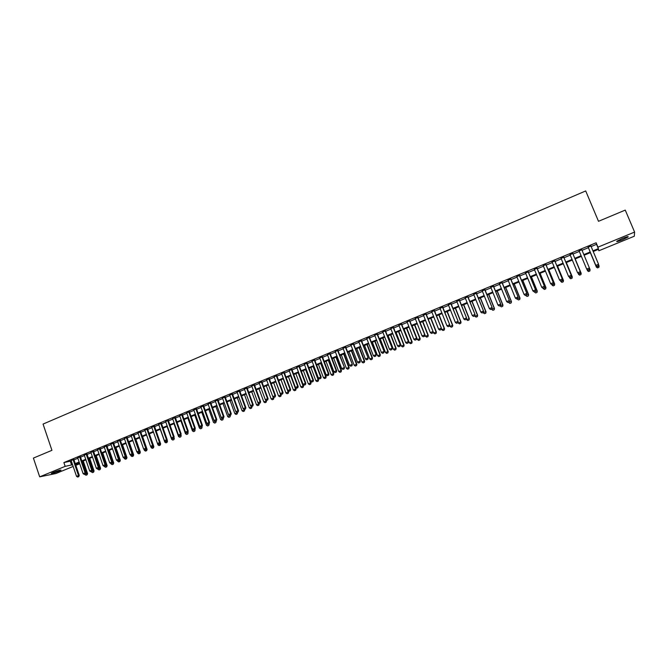 <?xml version="1.0" encoding="UTF-8"?>
<svg xmlns="http://www.w3.org/2000/svg" width="668" height="668" viewBox="0 0 668 668"><rect width="100%" height="100%" fill="white"/><g stroke="black" fill="none" stroke-linecap="round" stroke-linejoin="round"><path stroke-width="1" d="M53.407 472.318C58.158 470.522 60.696 469.804 61.038 470.172L58.943 471.207C54.225 472.994 51.686 473.704 51.327 473.345L53.407 472.318M622.417 238.426C626.86 236.689 628.747 236.213 628.079 237.006L622.459 239.804C618.05 241.532 616.172 242.008 616.823 241.215L622.417 238.426M73.163 466.439L55.87 473.537L39.688 476.843L33.4 458.089L51.937 450.324L43.061 424.08L585.702 190.939L598.495 221.308L625.256 210.094L634.6 232.072L634.316 236.221L598.887 250.75L598.52 249.323L593.226 251.494M598.319 249.406L598.887 250.75M79.717 463.751L75.843 465.337M73.822 459.417L71.15 460.519M80.377 456.72L77.697 457.822M86.957 453.998L84.277 455.108M93.562 451.276L90.881 452.378M100.208 448.537L97.528 449.639M106.88 445.781L104.191 446.892M113.577 443.018L110.896 444.12M120.315 440.237L117.626 441.348M127.079 437.448L124.39 438.559M133.876 434.643L131.187 435.753M140.697 431.829L138.009 432.931M147.561 428.998L144.873 430.1M154.45 426.151L151.761 427.261M161.38 423.295L158.683 424.405M168.336 420.422L165.639 421.533M175.325 417.533L172.636 418.652M182.347 414.636L179.659 415.755M189.411 411.73L186.714 412.841M196.501 408.799L193.803 409.918M203.623 405.86L200.926 406.971M210.787 402.904L208.082 404.023M217.977 399.94L215.28 401.05M225.208 396.959L222.502 398.07M232.472 393.961L229.767 395.072M239.77 390.947L237.065 392.066M247.102 387.924L244.396 389.035M254.475 384.877L251.761 385.995M261.873 381.82L259.167 382.939M269.321 378.756L266.607 379.875M276.794 375.666L274.089 376.785M284.309 372.569L281.604 373.688M291.866 369.454L289.152 370.573M299.456 366.323L296.742 367.442M307.08 363.175L304.366 364.294M314.745 360.01L312.031 361.129M322.444 356.829L319.73 357.948M330.184 353.639L327.47 354.758M337.966 350.424L335.252 351.552M345.79 347.201L343.068 348.32M353.648 343.962L350.925 345.08M361.538 340.697L358.825 341.824M369.479 337.423L366.765 338.542M377.462 334.134L374.74 335.252M385.478 330.827L382.756 331.946M393.536 327.495L390.813 328.623M401.635 324.155L398.913 325.274M409.776 320.799L407.054 321.918M417.959 317.417L415.237 318.544M426.184 314.027L423.462 315.146M434.459 310.612L431.737 311.739M442.767 307.188L440.045 308.307M451.117 303.74L448.395 304.858M459.517 300.274L456.795 301.393M467.959 296.792L465.237 297.911M476.443 293.285L473.721 294.413M484.976 289.77L482.246 290.889M493.543 286.23L490.821 287.357M502.169 282.673L499.447 283.8M510.828 279.099L508.106 280.226M519.545 275.508L516.815 276.627M528.296 271.893L525.574 273.012M537.105 268.26L534.383 269.379M545.956 264.603L543.234 265.73M554.849 260.938L552.127 262.056M563.8 257.247L561.078 258.366M572.793 253.531L570.071 254.658M581.836 249.799L579.114 250.926M591.155 246.55L596.541 244.329L596.132 242.776L63.886 462.573L71.301 460.962M73.973 459.86L77.847 458.265M80.527 457.162L84.427 455.551M87.107 454.449L91.04 452.82M93.72 451.718L97.678 450.082M100.359 448.98L104.35 447.335M107.03 446.224L111.047 444.571M113.735 443.46L117.785 441.79M120.465 440.688L124.549 439.001M127.229 437.899L131.346 436.204M134.026 435.093L138.167 433.382M140.856 432.271L145.031 430.551M147.72 429.449L151.92 427.712M154.617 426.601L158.842 424.856M161.539 423.746L165.806 421.984M168.495 420.873L172.795 419.103M175.492 417.993L179.817 416.206M182.514 415.095L186.873 413.3M189.57 412.181L193.962 410.369M196.668 409.259L201.093 407.43M203.79 406.319L208.249 404.482M210.946 403.363L215.438 401.51M218.144 400.399L222.669 398.529M225.375 397.418L229.934 395.539M232.639 394.421L237.232 392.525M239.937 391.406L244.563 389.502M247.269 388.384L251.936 386.463M254.642 385.344L259.343 383.407M262.048 382.288L266.782 380.334M269.488 379.224L274.256 377.253M276.969 376.134L281.771 374.155M284.484 373.036L289.327 371.041M292.041 369.922L296.918 367.909M299.631 366.79L304.541 364.761M307.255 363.642L312.206 361.605M314.92 360.486L319.914 358.424M322.627 357.305L327.654 355.234M330.368 354.115L335.428 352.019M338.15 350.9L343.252 348.796M345.966 347.677L351.109 345.556M353.823 344.438L359.008 342.3M361.722 341.181L366.949 339.027M369.663 337.908L374.923 335.737M377.645 334.61L382.939 332.43M385.661 331.303L391.005 329.099M393.719 327.98L399.105 325.759M401.827 324.64L407.246 322.402M409.968 321.283L415.429 319.028M418.151 317.901L423.654 315.638M426.376 314.511L431.929 312.223M434.651 311.104L440.237 308.8M442.959 307.672L448.595 305.351M451.317 304.224L456.987 301.886M459.709 300.767L465.429 298.404M468.151 297.285L473.921 294.905M476.643 293.778L482.446 291.39M485.168 290.263L491.022 287.85M493.744 286.722L499.647 284.292M502.369 283.174L508.306 280.719M511.037 279.6L517.024 277.128M519.746 276.001L525.783 273.513M528.505 272.394L534.584 269.88M537.306 268.761L543.435 266.231M546.157 265.104L552.336 262.557M555.058 261.439L561.279 258.867M564.009 257.748L570.28 255.159M573.002 254.04L579.323 251.427M582.045 250.308L588.399 247.686M590.938 246.041L588.191 247.177M39.688 476.843L65.172 466.364L72.57 464.711M63.886 462.573L65.172 466.364M596.132 242.776L597.96 247.152L634.6 232.072M592.95 250.859L598.344 248.638L597.96 247.152M75.25 463.609L79.125 462.014M81.805 460.912L85.713 459.308M88.393 458.206L92.326 456.586M95.015 455.484L98.973 453.856M101.661 452.754L105.653 451.117M108.341 450.015L112.358 448.362M115.046 447.251L119.096 445.589M121.785 444.487L125.868 442.809M128.557 441.698L132.673 440.012M135.362 438.901L139.503 437.206M142.201 436.095L146.376 434.384M149.064 433.273L153.273 431.545M155.961 430.434L160.203 428.697M162.9 427.587L167.167 425.833M169.864 424.731L174.164 422.961M176.861 421.85L181.195 420.072M183.892 418.961L188.259 417.166M190.956 416.055L195.357 414.252M198.054 413.141L202.487 411.321M205.185 410.21L209.652 408.373M212.357 407.263L216.849 405.418M219.555 404.307L224.089 402.445M226.794 401.334L231.353 399.456M234.067 398.345L238.66 396.45M241.373 395.339L246.008 393.435M248.713 392.325L253.381 390.404M256.094 389.294L260.796 387.356M263.501 386.246L268.244 384.3M270.957 383.181L275.725 381.219M278.439 380.109L283.249 378.13M285.962 377.011L290.814 375.024M293.528 373.905L298.404 371.901M301.126 370.782L306.044 368.761M308.758 367.65L313.718 365.613M316.432 364.494L321.425 362.44M324.139 361.321L329.174 359.259M331.896 358.14L336.964 356.052M339.678 354.942L344.788 352.838M347.51 351.719L352.654 349.606M355.376 348.487L360.561 346.358M363.283 345.239L368.511 343.093M371.233 341.974L376.493 339.812M379.215 338.693L384.526 336.513M387.248 335.394L392.592 333.198M395.314 332.079L400.7 329.867M403.422 328.748L408.849 326.51M411.571 325.391L417.041 323.145M419.771 322.026L425.282 319.763M428.004 318.644L433.557 316.365M436.279 315.238L441.874 312.941M444.604 311.822L450.24 309.501M452.962 308.382L458.649 306.053M461.371 304.925L467.099 302.579M469.821 301.46L475.591 299.089M478.321 297.961L484.133 295.573M486.855 294.454L492.717 292.05M495.439 290.931L501.342 288.501M504.073 287.382L510.018 284.935M512.748 283.816L518.744 281.353M521.466 280.234L527.511 277.746M530.233 276.627L536.329 274.13M539.051 273.003L545.188 270.482M547.91 269.363L554.098 266.824M556.82 265.705L563.049 263.142M565.779 262.023L572.058 259.443M574.781 258.324L581.11 255.719M583.832 254.6L590.203 251.986M75.501 464.344L79.651 463.534M590.47 252.629L584.108 255.243M581.377 256.362L575.048 258.959M572.326 260.086L566.038 262.658M563.316 263.785L557.087 266.34M554.356 267.459L548.178 269.997M545.447 271.116L539.31 273.638M536.588 274.757L530.492 277.262M527.77 278.381L521.725 280.861M519.003 281.979L513.007 284.443M510.277 285.57L504.323 288.008M501.601 289.127L495.698 291.557M492.967 292.676L487.106 295.081M484.384 296.2L478.572 298.588M475.841 299.707L470.072 302.078M467.35 303.197L461.621 305.552M458.891 306.67L453.213 309.008M450.482 310.127L444.846 312.44M442.124 313.559L436.521 315.855M433.799 316.974L428.246 319.262L433.657 333.006L436.104 332.013L430.685 318.252M425.516 320.381L420.005 322.644M417.283 323.763L411.814 326.009M409.092 327.128L403.664 329.357M400.942 330.476L395.548 332.689M392.826 333.808L387.482 336.004M384.76 337.123L379.449 339.302M376.727 340.421L371.466 342.584M368.744 343.703L363.517 345.849M360.795 346.959L355.61 349.097M352.888 350.207L347.736 352.328M345.022 353.439L339.912 355.543M337.19 356.662L332.121 358.741M329.399 359.86L324.372 361.922M321.65 363.041L316.657 365.095M313.935 366.206L308.983 368.243M306.261 369.362L301.343 371.383M298.629 372.493L293.745 374.506M291.031 375.616L286.188 377.604M283.474 378.723L278.656 380.702M275.951 381.812L271.175 383.774M268.461 384.885L263.718 386.83M261.013 387.949L256.303 389.878M253.598 390.989L248.93 392.909M246.216 394.02L241.582 395.924M238.877 397.042L234.276 398.93M231.571 400.04L227.003 401.911M224.298 403.029L219.764 404.883M217.067 406.002L212.566 407.847M209.861 408.958L205.393 410.787M202.696 411.897L198.262 413.717M195.565 414.828L191.165 416.64M188.459 417.742L184.101 419.537M181.395 420.648L177.062 422.426M174.365 423.537L170.064 425.299M167.367 426.409L163.101 428.163M160.403 429.274L156.17 431.01M159.836 443.577L160.003 444.045L157.957 444.88L153.465 432.121L149.265 433.841M146.576 434.951L142.401 436.663M139.704 437.774L135.562 439.477M132.874 440.579L128.757 442.266M126.068 443.377L121.985 445.047M119.296 446.157L115.238 447.819M112.558 448.921L108.533 450.574M105.845 451.677L101.853 453.321M99.165 454.424L95.207 456.052M92.518 457.154L88.585 458.766M85.905 459.868L81.997 461.471M79.317 462.573L75.442 464.168M596.541 244.329L598.344 248.638M70.34 461.363L71.61 465.103M595.856 265.505L596.992 266.298L598.361 265.714L596.983 266.273L595.856 265.505L588.09 246.935M590.838 245.799L598.553 264.236L595.806 265.355L588.099 246.926M598.361 265.714L598.553 264.236L598.369 265.739M596.399 267.142L597.518 267.918L598.854 267.342L597.509 267.893L596.349 266.991L590.362 252.671L596.399 267.142L599.046 265.897L598.545 264.703M598.854 267.342L599.096 266.048L598.862 267.367M587.865 270.006L589.218 269.421L587.865 270.006L586.738 269.212L579.006 250.684M581.728 249.556L589.468 268.102L589.226 269.446M587.857 269.981L586.671 269.07L589.41 267.96L589.218 269.421M580.125 273.112L580.383 271.792L572.693 253.289L580.308 271.651L577.586 272.761L578.78 273.688L580.141 273.137L578.772 273.663L577.586 272.761L569.971 254.416M580.383 271.792L580.141 273.137M569.746 277.354L571.098 276.803L569.746 277.354L568.551 276.427L560.978 258.124M571.098 276.803L571.257 275.333L571.098 276.803M563.667 257.013L571.257 275.333L568.551 276.427L569.729 277.337M563.7 257.005L571.349 275.466M560.761 281.003L562.105 280.46L560.761 281.003L559.567 280.084L552.027 261.814M554.707 260.712L562.364 279.115L562.105 280.46M554.749 260.695L562.364 279.115M560.744 280.977L559.567 280.084L562.256 278.99L562.089 280.435M586.805 269.254L588.541 271.55L589.886 271.008L588.533 271.525L587.372 270.632L590.061 269.546L589.468 268.118M590.061 269.546L589.886 271.008L590.061 269.546M579.624 275.166L578.455 274.256L581.127 273.17L575.19 258.9L581.193 273.304L580.943 274.606L579.607 275.149L580.943 274.606M577.979 273.12L579.607 275.149M580.96 274.631L581.193 273.304M570.748 278.765L569.57 277.863L572.234 276.777L566.33 262.541L572.317 276.911L572.058 278.205L570.731 278.748L572.075 278.23L572.317 276.911M569.203 276.961L570.731 278.748M561.922 282.347L563.224 281.787L561.922 282.347L560.744 281.445L563.391 280.368L557.521 266.165M563.224 281.787L563.491 280.493L557.563 266.148M560.477 280.794L561.905 282.322M563.241 281.812L563.491 280.493M545.798 264.386L553.304 282.631L550.624 283.716L551.826 284.626L553.162 284.084L551.81 284.61L550.624 283.716L543.134 265.488M553.162 284.084L553.304 282.631L553.162 284.084M545.856 264.369L553.421 282.748M553.137 285.904L554.448 285.37L553.137 285.904L551.96 285.011L554.59 283.942L548.754 269.763M554.707 284.059L554.432 285.353L554.707 284.059L548.812 269.738M551.793 284.61L553.121 285.887M542.934 288.234L544.27 287.699L542.934 288.234L541.731 287.324L534.283 269.146M544.27 287.699L544.395 286.246L544.27 287.699M536.93 268.052L544.395 286.246L541.731 287.324L542.917 288.217M537.005 268.018L544.529 286.363M544.403 289.444L545.689 288.902L544.403 289.444L543.218 288.551L545.84 287.49L540.028 273.346M545.689 288.902L545.965 287.599L540.103 273.312M543.067 288.184L544.378 289.428M545.706 288.918L545.965 287.599M534.066 291.807L535.419 291.29L534.066 291.807L532.889 290.922L525.482 272.778M535.419 291.29L535.536 289.845L535.419 291.29M528.112 271.684L535.536 289.845L532.889 290.922M528.204 271.651L535.686 289.954M534.375 291.707L537.13 291.023L531.361 276.911M536.989 292.425L535.686 292.951L537.014 292.442L537.272 291.131L531.444 276.869M535.686 292.951L534.525 292.083M537.014 292.442L537.272 291.131M525.273 295.381L526.618 294.864L525.273 295.381L524.096 294.496L516.723 276.393M519.345 275.308L526.885 293.528L526.618 294.864M519.445 275.266L526.885 293.528M524.096 294.496L526.726 293.427L526.593 294.847M525.733 295.223L528.471 294.538L522.727 280.451M528.33 295.932L527.035 296.458L528.355 295.949L528.622 294.638L522.827 280.41M527.035 296.458L525.883 295.59M528.355 295.949L528.622 294.638M516.523 298.93L517.859 298.412L516.523 298.93L515.345 298.053L508.014 279.984M510.619 278.907L518.134 297.085L517.859 298.412M510.736 278.857L518.134 297.085M515.345 298.053L517.967 296.984L517.834 298.404M507.814 302.462L509.15 301.953L507.814 302.462L506.636 301.585L499.347 283.558M501.944 282.489L509.433 300.617L509.15 301.953M502.069 282.439L509.433 300.617M506.636 301.585L509.241 300.525L509.116 301.936M499.155 305.977L500.491 305.468L499.155 305.977L497.977 305.109L490.73 287.115M493.31 286.054L500.775 304.132L500.491 305.468M493.452 285.996L500.775 304.132M497.977 305.109L500.574 304.049L500.457 305.451M490.546 309.476L491.865 308.967L490.546 309.476L489.368 308.608L482.154 290.655M484.726 289.595L492.157 307.639L491.865 308.967M484.876 289.528L492.157 307.639M489.368 308.608L491.949 307.556L491.832 308.95M481.979 312.958L483.298 312.449L481.979 312.958L480.801 312.09L473.629 294.179M476.175 293.118L483.59 311.113L483.298 312.449M476.351 293.052L483.59 311.113M480.801 312.09L483.365 311.046L483.256 312.432M473.453 316.415L474.764 315.906L473.453 316.415L472.276 315.546L465.145 297.678M467.683 296.625L475.065 314.578L474.764 315.906M467.867 296.55L475.065 314.578M472.276 315.546L474.831 314.511L474.731 315.897M464.97 319.855L466.281 319.354L464.97 319.855L463.801 318.995L456.703 301.159M459.225 300.116L466.59 318.026L466.281 319.354M459.425 300.041L466.59 318.026M463.801 318.995L466.339 317.96L466.239 319.337M456.536 323.279L457.847 322.778L456.536 323.279L455.359 322.419L448.303 304.625M450.816 303.589L458.156 321.45L457.847 322.778M451.025 303.506L458.156 321.45M455.359 322.419L457.889 321.391L457.797 322.769M448.144 326.685L449.447 326.184L448.144 326.685L446.975 325.834L439.953 308.073M442.45 307.038L449.764 324.857L449.447 326.184M442.675 306.946L449.764 324.857M446.975 325.834L449.489 324.807L449.405 326.176M439.803 330.075L441.097 329.575L439.803 330.075L438.625 329.224L431.645 311.505M434.133 310.478L441.414 328.255L441.097 329.575M434.359 310.378L441.414 328.255M438.625 329.224L441.122 328.205L441.047 329.566M431.495 333.441L432.789 332.948L431.495 333.441L430.317 332.597L423.37 314.912M425.85 313.893L433.106 331.629L432.789 332.948M426.092 313.793L433.106 331.629M430.317 332.597L432.806 331.587L432.739 332.94M423.228 336.797L424.522 336.305L423.228 336.797L422.059 335.954L415.145 318.31M417.609 317.292L424.848 334.985L424.522 336.305M417.867 317.183L424.848 334.985M422.059 335.954L424.531 334.952L424.472 336.296M517.132 298.713L519.854 298.037L514.143 283.975M519.721 299.423L518.435 299.94L519.754 299.439L520.021 298.128L514.251 283.933M517.283 299.08L518.435 299.94M519.754 299.439L520.021 298.128M508.573 302.186L511.287 301.51L505.601 287.482M511.162 302.896L509.876 303.414L511.187 302.905L511.463 301.602L505.726 287.432M508.724 302.554L509.876 303.414M511.187 302.905L511.463 301.602M500.065 305.643L502.762 304.967L497.109 290.972M502.637 306.345L501.367 306.863L502.67 306.361L502.954 305.051L497.243 290.922M500.207 306.002L501.367 306.863M502.67 306.361L502.954 305.051M491.59 309.075L494.278 308.416L488.65 294.446M494.161 309.785L492.892 310.294L494.195 309.793L494.479 308.491L488.801 294.388M491.74 309.443L492.892 310.294M494.195 309.793L494.479 308.491M483.164 312.499L485.836 311.839L480.242 297.903M485.728 313.2L484.467 313.709L485.77 313.217L486.053 311.906L480.409 297.836M483.315 312.858L484.467 313.709M485.77 313.217L486.053 311.906M474.773 315.872L474.931 316.265L477.445 315.246L471.884 301.335M477.344 316.599L476.084 317.108L477.378 316.615L477.67 315.304L472.059 301.268M474.931 316.265L476.084 317.108M477.378 316.615L477.67 315.304M466.356 319.045L466.59 319.646L469.086 318.636L463.559 304.758M468.994 319.989L467.75 320.49L469.036 319.997L469.328 318.694L463.742 304.675M466.59 319.646L467.75 320.49M469.036 319.997L469.328 318.694M457.972 322.21L458.298 323.011L460.778 322.001L455.275 308.157M460.695 323.354L459.45 323.855L460.736 323.362L461.037 322.059L455.476 308.073M458.298 323.011L459.45 323.855M460.736 323.362L461.037 322.059M449.647 325.358L450.04 326.36L452.512 325.358L447.042 311.538M452.428 326.702L451.192 327.203L452.478 326.71L452.779 325.408L447.251 311.455M450.04 326.36L451.192 327.203M452.478 326.71L452.779 325.408M441.356 328.497L441.832 329.691L444.287 328.698L438.843 314.904M444.212 330.034L442.984 330.526L444.262 330.042L444.571 328.739L439.068 314.812M441.832 329.691L442.984 330.526M444.262 330.042L444.571 328.739M436.037 333.349L434.81 333.841L436.079 333.357L436.396 332.054L430.927 318.16M433.657 333.006L434.81 333.841M436.079 333.357L436.396 332.054M420.147 322.586L425.524 336.305L427.963 335.319L422.577 321.592M427.896 336.647L426.677 337.14L427.946 336.647L428.263 335.353L422.819 321.483M425.524 336.305L426.677 337.14M427.946 336.647L428.263 335.353M415.012 340.137L416.298 339.636L415.012 340.137L413.843 339.294L406.971 321.684M409.417 320.673L416.623 338.325L416.298 339.636M409.684 320.565L416.623 338.325M413.843 339.294L416.298 338.292L416.239 339.636M406.837 343.452L408.115 342.96L406.837 343.452L405.66 342.617L398.829 325.049M401.268 324.038L408.449 341.64L408.115 342.96M401.543 323.922L408.449 341.64M405.66 342.617L408.115 341.624L408.056 342.96M398.696 346.759L399.973 346.266L398.696 346.759L397.527 345.924L390.73 328.389M393.151 327.387L400.307 344.947L399.973 346.266M393.444 327.27L400.307 344.947M397.527 345.924L399.965 344.93L399.915 346.266M390.605 350.04L391.874 349.556L390.605 350.04L389.436 349.214L382.664 331.712M385.085 330.718L392.216 348.237L391.874 349.556M385.386 330.593L392.216 348.237M389.436 349.214L391.857 348.228L391.815 349.548M412.089 325.892L417.442 339.594L419.863 338.609L414.502 324.907M419.805 339.928L418.594 340.421L419.855 339.928L420.172 338.634L414.761 324.798M417.442 339.594L418.594 340.421M419.855 339.928L420.172 338.634M404.065 329.19L409.392 342.859L411.797 341.874L406.47 328.205M411.747 343.193L410.544 343.678L411.805 343.193L412.131 341.899L406.745 328.088M409.392 342.859L410.544 343.678M411.805 343.193L412.131 341.899M396.091 332.464L401.384 346.107L403.781 345.131L398.479 331.487M403.731 346.441L402.537 346.926L403.789 346.441L404.115 345.147L398.763 331.37M401.384 346.107L402.537 346.926M403.789 346.441L404.115 345.147M388.15 335.728L393.419 349.339L395.798 348.37L390.521 334.751M395.757 349.673L394.571 350.157L395.815 349.673L396.149 348.379L390.822 334.626M393.419 349.339L394.571 350.157M395.815 349.673L396.149 348.379M382.547 353.314L383.816 352.821L382.547 353.314L381.378 352.479L374.648 335.027M377.053 334.033L384.167 351.51L383.816 352.821M377.37 333.9L384.167 351.51M381.378 352.479L383.791 351.502L383.758 352.821M380.251 338.977L385.486 352.554L387.866 351.593L382.614 338M387.824 352.888L386.638 353.372L387.883 352.888L388.225 351.602L382.923 337.874M385.486 352.554L386.638 353.372M387.883 352.888L388.225 351.602M374.539 356.562L375.8 356.077L374.539 356.562L373.37 355.735L366.674 338.317M369.062 337.332L376.151 354.766L375.8 356.077M369.396 337.198L376.151 354.766M373.37 355.735L375.767 354.766L375.733 356.077M372.385 342.2L377.604 355.752L379.958 354.8L374.74 341.231M379.933 356.086L378.748 356.57L379.992 356.086L380.334 354.8L375.057 341.106M377.604 355.752L378.748 356.57M379.992 356.086L380.334 354.8M366.565 359.801L367.826 359.317L366.565 359.801L365.396 358.975L358.741 341.59M361.112 340.613L368.177 358.006L367.826 359.317M361.455 340.471L368.177 358.006M365.396 358.975L367.784 358.006L367.759 359.317M364.561 345.414L369.755 358.941L372.101 357.99L366.907 344.454M372.076 359.275L370.899 359.751L372.143 359.275L372.485 357.981L367.233 344.321M369.755 358.941L370.899 359.751M372.143 359.275L372.485 357.981M358.632 363.016L359.885 362.532L358.632 363.016L357.464 362.198L350.842 344.847M353.205 343.878L360.244 361.229L359.885 362.532M353.556 343.728L360.244 361.229M357.464 362.198L359.835 361.238L359.818 362.54M356.779 348.613L361.939 362.106L364.277 361.163L359.108 347.652M364.26 362.44L363.091 362.916L364.327 362.44L364.67 361.154L359.451 347.519M361.939 362.106L363.091 362.916M364.327 362.44L364.67 361.154M350.742 366.223L351.994 365.738L350.742 366.223L349.573 365.404L342.985 348.095M345.339 347.126L352.353 364.436L351.994 365.738M345.698 346.976L352.353 364.436M349.573 365.404L351.936 364.444L351.919 365.747M349.038 351.794L354.174 365.262L356.495 364.319L351.351 350.842M356.478 365.596L355.318 366.064L356.545 365.588L356.904 364.31L351.702 350.7M354.174 365.262L355.318 366.064M356.545 365.588L356.904 364.31M342.893 369.412L344.137 368.928L342.893 369.412L341.724 368.594L335.169 351.318M337.507 350.358L344.496 367.625L344.137 368.928M337.883 350.199L344.496 367.625M341.724 368.594L344.07 367.642L344.062 368.936M341.331 354.959L346.433 368.402L348.754 367.458L343.636 354.007M348.746 368.728L347.585 369.204L348.813 368.728L349.164 367.442L343.995 353.865M346.433 368.402L347.585 369.204M348.813 368.728L349.164 367.442M335.077 372.577L336.321 372.101L335.077 372.577L333.908 371.767L327.387 354.533M329.716 353.572L336.246 370.824L336.689 370.798L336.321 372.101M330.101 353.414L336.689 370.798M333.908 371.767L336.246 370.824L336.246 372.109M333.658 358.106L338.743 371.525L341.047 370.59L335.954 357.163M341.039 371.851L339.887 372.318L341.114 371.851L341.473 370.565L336.33 357.013M338.743 371.525L339.887 372.318M341.114 371.851L341.473 370.565M327.303 375.733L328.539 375.257L327.303 375.733L326.134 374.932L319.646 357.722M321.968 356.77L328.464 373.98L328.915 373.955L328.539 375.257M322.36 356.603L328.915 373.955M326.134 374.932L328.464 373.98L328.464 375.266M326.026 361.246L331.086 374.631L333.374 373.696L328.314 360.303M333.374 374.957L332.23 375.424L333.449 374.957L333.808 373.671L328.698 360.144M331.086 374.631L332.23 375.424M333.449 374.957L333.808 373.671M319.563 378.873L320.799 378.405L319.563 378.873L318.402 378.071L311.948 360.904M314.252 359.952L320.715 377.128L321.174 377.103L320.799 378.405M314.661 359.785L321.174 377.103M318.402 378.071L320.715 377.128L320.724 378.405M318.436 364.361L323.462 377.721L325.75 376.794L320.707 363.425M325.75 378.055L324.615 378.514L325.825 378.046L325.75 376.794L326.193 376.769L321.099 363.267M323.462 377.721L324.615 378.514M325.825 378.046L326.193 376.769M311.873 382.004L313.1 381.528L311.873 382.004L310.704 381.203L304.282 364.068M306.579 363.116L313.008 380.259L313.476 380.226L313.1 381.528M306.996 362.949L313.476 380.226M310.704 381.203L313.008 380.259L313.025 381.537M310.879 367.467L315.88 380.802L318.152 379.875L313.142 366.54M318.16 381.127L317.024 381.587L318.235 381.119L318.152 379.875L318.611 379.841L313.542 366.373M315.88 380.802L317.024 381.587M318.235 381.119L318.611 379.841M304.207 385.11L305.435 384.634L304.207 385.11L303.047 384.309L296.659 367.216M298.938 366.273L305.334 383.382L305.819 383.34L305.435 384.634M299.364 366.097L305.819 383.34M303.047 384.309L305.334 383.382L305.359 384.643M303.356 370.556L308.332 383.858L310.595 382.939L305.61 369.629M310.612 384.192L309.484 384.643L310.687 384.183L310.595 382.939L311.063 382.906L306.019 369.462M308.332 383.858L309.484 384.643M310.687 384.183L311.063 382.906M296.592 388.2L297.811 387.732L296.592 388.2L295.423 387.407L289.069 370.348M291.34 369.404L297.703 386.48L298.195 386.438L297.811 387.732M291.782 369.229L298.195 386.438M295.423 387.407L297.703 386.48L297.728 387.741M295.874 373.629L300.825 386.906L303.08 385.995L298.112 372.711M303.097 387.231L301.969 387.69L303.172 387.223L303.08 385.995L303.548 385.954L298.538 372.535M300.825 386.906L301.969 387.69M303.172 387.223L303.548 385.954M289.002 391.281L290.221 390.813L289.002 391.281L287.841 390.488L281.52 373.462M283.775 372.527L290.112 389.569L290.613 389.519L290.221 390.813M284.226 372.343L290.613 389.519M287.841 390.488L290.112 389.569L290.137 390.822M288.426 376.685L293.352 389.937L295.59 389.035L290.655 375.775M295.615 390.262L294.496 390.722L295.699 390.254L295.59 389.035L296.074 388.985L295.515 387.473M293.352 389.937L294.496 390.722M295.699 390.254L296.074 388.985M281.462 394.345L282.673 393.878L281.462 394.345L280.293 393.552L274.005 376.56M276.251 375.633L282.556 392.634L283.065 392.584L282.673 393.878M276.711 375.441L283.065 392.584M280.293 393.552L282.556 392.634L282.589 393.886M281.011 379.733L285.921 392.959L288.142 392.049L283.232 378.823M288.175 393.285L287.065 393.736L288.259 393.277L288.142 392.049L288.643 391.999L288.159 390.705M285.921 392.959L287.065 393.736M288.259 393.277L288.643 391.999M273.947 397.393L275.158 396.926L273.947 397.393L272.786 396.608L266.524 379.649M268.77 378.723L275.032 395.69L275.558 395.631L275.158 396.926M269.237 378.531L275.558 395.631M272.786 396.608L275.032 395.69L275.074 396.934M273.638 382.764L278.514 395.957L280.735 395.064L275.842 381.854M280.769 396.283L279.658 396.734L280.852 396.274L280.836 393.928M278.514 395.957L279.658 396.734M280.852 396.274L281.236 395.005M266.474 400.424L267.684 399.965L266.474 400.424L265.313 399.639L259.084 382.722M261.313 381.795L267.551 398.729L268.085 398.671L267.684 399.965M261.798 381.603L268.085 398.671M265.313 399.639L267.551 398.729L267.592 399.973M266.298 385.778L271.15 398.946L273.362 398.053L272.836 396.642M273.396 399.272L272.293 399.723L273.488 399.264L273.554 397.126M271.15 398.946L272.293 399.723M273.488 399.264L273.872 397.994M251.719 391.765L256.529 404.883L260.244 402.979L259.042 403.447L257.873 402.662L251.686 385.778M253.898 384.86L260.102 401.76L260.645 401.693L260.244 402.979M254.391 384.659L260.645 401.693M257.873 402.662L260.102 401.76L260.153 402.996M258.992 388.776L263.827 401.919L266.023 401.034L265.572 399.815M266.064 402.245L264.962 402.687L266.148 402.236L266.298 400.307M263.827 401.919L264.962 402.687M266.148 402.236L266.54 400.967M251.644 406.445L252.838 405.985L251.644 406.445L250.475 405.668L244.313 388.818M246.517 387.908L252.696 404.766L253.247 404.699L252.838 405.985M247.018 387.699L253.247 404.699M250.475 405.668L252.696 404.766L252.746 406.002M258.766 405.209L257.673 405.651L258.85 405.192L258.341 402.971M256.529 404.883L257.673 405.651M258.85 405.192L259.242 403.923M244.279 409.434L245.473 408.975L244.279 409.434L243.11 408.657L236.981 391.84M239.177 390.939L245.323 407.764L245.882 407.689L245.473 408.975M239.687 390.722L245.882 407.689M243.11 408.657L245.323 407.764L245.381 408.991M244.488 394.738L249.273 407.831L251.444 406.946L251.143 406.111M251.494 408.148L250.408 408.591L251.585 408.14L251.811 406.403M249.273 407.831L250.408 408.591M251.585 408.14L251.986 406.87M236.948 412.415L238.142 411.956L236.948 412.415L235.787 411.638L229.683 394.855M231.871 393.953L237.983 410.745L238.551 410.67L238.142 411.956M232.389 393.736L238.551 410.67M235.787 411.638L237.983 410.745L238.042 411.964M237.282 397.694L242.041 410.762L244.212 409.885L243.97 409.233M244.263 411.079L243.185 411.521L244.354 411.07L244.588 409.334M242.041 410.762L243.185 411.521M244.354 411.07L244.755 409.801M229.658 415.371L230.844 414.911L229.658 415.371L228.498 414.603L222.419 397.852M224.598 396.951L230.677 413.717L231.253 413.634L230.844 414.911M225.124 396.734L231.253 413.634M228.498 414.603L230.677 413.717L230.744 414.928M230.118 400.633L234.852 413.676L237.006 412.799L236.839 412.34M237.073 414.001L235.996 414.436L237.165 413.985L237.399 412.256M234.852 413.676L235.996 414.436M237.165 413.985L237.566 412.724M222.394 418.318L223.58 417.859L222.394 418.318L221.233 417.55L215.196 400.833M217.359 399.94L223.413 416.665L223.997 416.581L223.58 417.859M217.902 399.714L223.997 416.581M221.233 417.55L223.413 416.665L223.479 417.876M222.987 403.564L227.696 416.581L229.717 415.362M229.909 416.899L228.84 417.333L230.001 416.89L230.243 415.162M227.696 416.581L228.84 417.333M230.001 416.89L230.41 415.63M215.171 421.249L216.357 420.798L215.171 421.249L214.019 420.481L208.007 403.798M210.161 402.913L216.181 419.604L216.774 419.512L216.357 420.798M210.704 402.687L216.774 419.512M214.019 420.481L216.181 419.604L216.257 420.807M215.881 406.486L220.574 419.471L222.586 418.268M222.778 419.788L221.709 420.222L222.878 419.78L223.12 418.051M220.574 419.471L221.709 420.222M222.878 419.78L223.287 418.519M207.982 424.163L209.159 423.712L207.982 424.163L206.829 423.403L200.843 406.754M202.988 405.868L208.984 422.527L209.585 422.435L209.159 423.712M203.548 405.643L209.585 422.435M206.829 423.403L208.984 422.527L209.059 423.729M208.817 409.384L213.484 422.343L215.488 421.149M215.689 422.669L214.62 423.094L215.781 422.652L216.031 420.932M213.484 422.343L214.62 423.094M215.781 422.652L216.198 421.391M200.834 427.069L202.003 426.618L200.834 427.069L199.674 426.309L193.72 409.693M195.858 408.816L201.819 425.441L202.429 425.341L202.003 426.618M196.417 408.582L202.429 425.341M199.674 426.309L201.819 425.441L201.903 426.635M201.786 412.273L206.429 425.207L208.424 424.013M208.625 425.533L207.564 425.959L208.725 425.516L208.975 423.796M206.429 425.207L207.564 425.959M208.725 425.516L209.142 424.255M193.712 429.958L194.881 429.507L193.712 429.958L192.551 429.207L186.631 412.624M188.76 411.747L194.689 428.338L195.306 428.238L194.881 429.507M189.328 411.505L195.306 428.238M192.551 429.207L194.689 428.338L194.78 429.532M194.789 415.145L199.406 428.063L201.394 426.869M201.594 428.38L200.542 428.806L201.694 428.363L201.945 426.643M199.406 428.063L200.542 428.806M201.694 428.363L202.112 427.102M186.623 432.839L187.791 432.388L186.623 432.839L185.47 432.079L179.575 415.529M181.688 414.661L187.591 431.219L188.226 431.11L187.791 432.388M182.272 414.419L188.226 431.11M185.47 432.079L187.591 431.219L187.683 432.405M187.817 418.009L192.417 430.893L194.388 429.708M194.597 431.211L193.553 431.637L194.705 431.194L194.922 429.382M192.417 430.893L193.553 431.637M194.705 431.194L195.123 429.941M179.575 435.703L180.736 435.252L179.575 435.703L178.414 434.951L172.553 418.435M174.657 417.567L180.527 434.091L181.17 433.983L180.736 435.252M175.25 417.316L181.17 433.983M178.414 434.951L180.527 434.091L180.627 435.269M180.886 420.857L185.462 433.716L187.424 432.538M187.641 434.033L186.597 434.459L187.741 434.016L187.908 432.046M185.462 433.716L186.597 434.459M187.741 434.016L188.167 432.764M172.553 438.55L173.713 438.099L172.553 438.55L171.4 437.799L165.564 421.316M167.66 420.456L173.505 436.947L174.148 436.83L173.713 438.099M168.261 420.205L174.148 436.83M171.4 437.799L173.505 436.947L173.605 438.125M173.981 423.696L178.54 436.53L180.494 435.352M180.711 436.847L179.675 437.264L180.811 436.83L180.928 434.693M178.54 436.53L179.675 437.264M180.811 436.83L181.237 435.578M165.572 441.381L166.724 440.938L165.572 441.381L164.42 440.638L158.608 424.188M160.696 423.328L166.507 439.786L167.167 439.669L166.841 441.272L167.484 441.156L167.067 439.961M161.305 423.078L167.167 439.669M164.42 440.638L166.507 439.786L166.616 440.964M167.109 426.518L171.643 439.327L173.588 438.15M173.814 439.644L172.778 440.062L173.914 439.619L173.981 437.331M171.643 439.327L172.778 440.062M173.914 439.619L174.348 438.375M158.617 444.203L159.769 443.761L158.617 444.203L157.464 443.46L151.686 427.044M153.757 426.184L159.543 442.617L160.211 442.492L159.769 443.761M154.375 425.933L160.211 442.492M157.464 443.46L159.543 442.617L159.66 443.786M166.023 442.817L167.05 442.408L166.023 442.817M160.27 429.324L164.787 442.107L166.841 441.272L166.95 442.425M164.787 442.107L165.923 442.842M167.05 442.408L167.484 441.156M151.694 447.017L152.847 446.575L151.694 447.017L150.542 446.274L144.797 429.891M146.86 429.04L152.613 445.431L153.289 445.305L152.847 446.575M147.486 428.781L153.289 445.305M150.542 446.274L152.613 445.431L152.73 446.591M160.111 445.197L159.093 445.606L160.22 445.172L160.003 444.045L160.654 443.928L160.178 442.583M157.957 444.88L159.093 445.606M160.22 445.172L160.654 443.928M144.814 449.815L145.958 449.372L144.814 449.815L143.662 449.071L137.934 432.722M139.988 431.87L145.724 448.236L146.401 448.103L145.958 449.372M140.622 431.611L146.401 448.103M143.662 449.071L145.724 448.236L145.841 449.389M150.726 446.391L151.16 447.635L153.197 446.808L152.98 446.191M153.314 447.952L152.296 448.362L153.423 447.927L153.197 446.808L153.857 446.683L149.34 433.816M151.16 447.635L152.296 448.362M153.423 447.927L153.857 446.683M137.959 452.595L139.094 452.152L137.959 452.595L136.806 451.86L131.112 435.536M133.157 434.693L138.861 451.025L139.545 450.892L139.094 452.152M133.8 434.425L139.545 450.892M136.806 451.86L138.861 451.025L138.977 452.178M144.021 449.305L144.397 450.382L146.426 449.556L146.158 448.804M146.542 450.7L145.524 451.109L146.651 450.675L146.426 449.556L147.094 449.43L142.593 436.588M144.397 450.382L145.524 451.109M146.651 450.675L147.094 449.43M131.128 455.359L132.272 454.925L131.128 455.359L129.984 454.632L124.315 438.342M126.352 437.498L132.022 453.797L132.723 453.664L132.272 454.925M127.003 437.231L132.723 453.664M129.984 454.632L132.022 453.797L132.155 454.95M137.341 452.203L137.658 453.113L139.679 452.294L139.362 451.401M139.804 453.43L138.794 453.839L139.913 453.405L139.679 452.294L140.355 452.161L135.88 439.344M137.658 453.113L138.794 453.839M139.913 453.405L140.355 452.161M124.34 458.123L125.475 457.68L124.34 458.123L123.188 457.388L117.551 441.13M119.58 440.295L125.225 456.561L125.935 456.419L125.475 457.68M120.24 440.02L125.935 456.419M123.188 457.388L125.225 456.561L125.359 457.705M130.694 455.083L130.961 455.835L132.965 455.017L132.606 453.99M133.091 456.144L132.089 456.553L133.208 456.127L132.965 455.017L133.65 454.883L129.191 442.091M130.961 455.835L132.089 456.553M133.208 456.127L133.65 454.883M117.585 460.862L118.712 460.427L117.585 460.862L116.432 460.135L110.821 443.911M112.834 443.076L118.453 459.308L119.171 459.166L118.712 460.427M113.502 442.8L119.171 459.166M116.432 460.135L118.453 459.308L118.595 460.452M124.081 457.956L124.29 458.54L126.285 457.73L125.876 456.561M126.411 458.858L125.417 459.258L126.528 458.832L126.285 457.73L126.978 457.588L122.545 444.821M124.29 458.54L125.417 459.258M126.528 458.832L126.978 457.588M110.855 463.592L111.982 463.158L110.855 463.592L109.702 462.866L104.124 446.675M106.128 445.848L111.723 462.047L112.441 461.897L111.982 463.158M106.805 445.564L112.441 461.897M109.702 462.866L111.723 462.047L111.857 463.183M117.493 460.811L117.643 461.237L119.63 460.427L115.263 447.81M119.764 461.546L118.77 461.955L119.881 461.521L119.63 460.427L120.332 460.285L115.923 447.543M117.643 461.237L118.77 461.955M119.881 461.521L120.332 460.285M104.158 466.314L105.277 465.88L104.158 466.314L103.006 465.588L97.453 449.43M99.448 448.604L105.018 464.769L105.744 464.619L105.277 465.88M100.133 448.32L105.744 464.619M103.006 465.588L105.018 464.769L105.16 465.905M110.913 463.584L113.009 463.116L108.667 450.524M113.151 464.235L112.157 464.636L113.268 464.21L113.009 463.116L113.719 462.966L109.327 450.249M111.03 463.918L112.157 464.636M113.268 464.21L113.719 462.966M97.486 469.019L98.613 468.585L97.486 469.019L96.342 468.293L90.815 452.169M92.802 451.343L98.338 467.483L99.081 467.333L98.613 468.585M93.495 451.059L99.081 467.333M96.342 468.293L98.338 467.483L98.488 468.61M104.342 466.264L106.421 465.788L102.095 453.221M106.563 466.899L105.577 467.299L106.68 466.874L106.421 465.788L107.139 465.638L102.763 452.946M104.45 466.59L105.577 467.299M106.68 466.874L107.139 465.638M90.856 471.708L91.975 471.282L90.856 471.708L89.712 470.99L84.201 454.891M86.18 454.081L91.7 470.188L92.443 470.03L91.975 471.282M86.882 453.789L92.443 470.03M89.712 470.99L91.7 470.188L91.85 471.307M97.787 468.919L99.858 468.452L95.557 455.91M100.008 469.562L99.023 469.955L100.125 469.537L99.858 468.452L100.584 468.301L96.234 455.626M97.895 469.245L99.023 469.955M100.125 469.537L100.584 468.301M84.252 474.389L85.362 473.963L84.252 474.389L83.108 473.679L77.63 457.605M79.601 456.795L85.087 472.869L85.838 472.71L85.362 473.963M80.302 456.503L85.838 472.71M83.108 473.679L85.087 472.869L85.237 473.988M91.265 471.566L93.328 471.099L89.044 458.582M93.478 472.201L92.501 472.602L93.603 472.176L93.328 471.099L94.063 470.948L89.729 458.298M91.374 471.892L92.501 472.602M93.603 472.176L94.063 470.948M77.672 477.061L78.782 476.635L77.672 477.061L76.528 476.342L71.075 460.31M73.037 459.5L78.498 475.549L79.258 475.382L78.782 476.635M73.756 459.208L79.258 475.382M76.528 476.342L78.498 475.549L78.657 476.66M84.778 474.205L86.832 473.737L82.565 461.246M86.982 474.839L86.005 475.232L87.107 474.814L86.832 473.737L87.566 473.579L83.258 460.953M84.886 474.53L86.005 475.232M87.107 474.814L87.566 473.579"/></g></svg>
